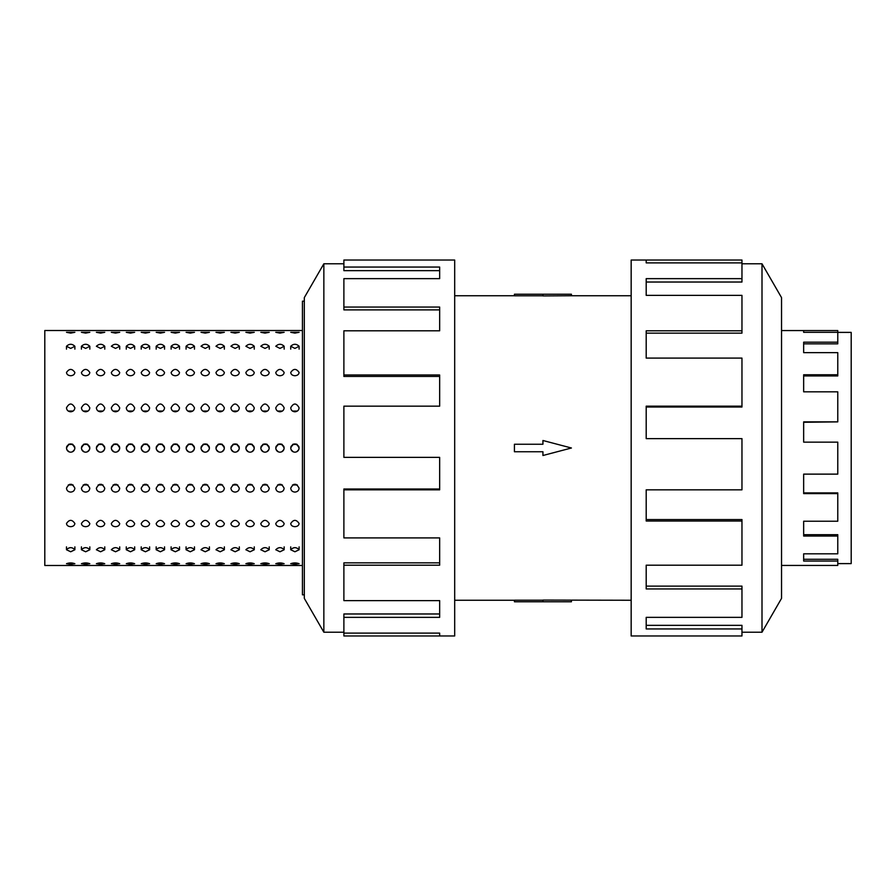 <?xml version="1.0" encoding="UTF-8"?>
<svg xmlns="http://www.w3.org/2000/svg" width="896" height="896" viewBox="0 0 896 896"><rect width="100%" height="100%" fill="white"/><g stroke="black" fill="none" stroke-linecap="round" stroke-linejoin="round"><path stroke-width="1.34" d="M454.686 295.747L514.427 295.747M514.427 600.253L454.686 600.253M631.165 600.253L542.931 600.074L542.931 601.776L514.427 601.776L514.427 600.208L542.931 600.208M542.931 295.792L514.427 295.792L514.427 294.224L571.424 294.224L571.424 295.747L631.165 295.747M571.424 295.747L542.931 295.926L542.931 294.224M837.771 332.394L851.2 332.394L851.2 563.606L837.771 563.606M837.771 342.182L837.771 343.84L803.656 343.84L803.656 352.643L803.656 342.182L837.771 342.182L837.771 332.338L803.656 332.338L803.656 330.557L837.771 330.557L837.771 332.338M837.771 374.774L837.771 375.928L803.656 375.928L803.656 391.832L803.656 374.774L837.771 374.774L837.771 352.643L803.656 352.643M837.771 421.87L803.656 422.274L803.656 442.142L803.656 421.87L837.771 421.87L837.771 391.832L803.656 391.832M803.656 474.13L803.656 492.901L837.771 492.901L837.771 493.618L803.656 493.618L803.656 474.13L837.771 474.13L837.771 442.142L803.656 442.142M803.656 521.226L803.656 534.677L837.771 534.677L837.771 536.054L803.656 536.054L803.656 521.226L837.771 521.226L837.771 493.618M803.656 553.818L803.656 559.283L837.771 559.283L837.771 561.053L803.656 561.053L803.656 553.818L837.771 553.818L837.771 536.054M781.536 330.557L803.656 330.557L803.656 332.338M837.771 561.053L837.771 565.443L781.536 565.443M741.966 632.218L762.003 632.218L781.536 598.382L781.536 297.618L762.003 263.782L741.966 263.782M646.195 262.886L646.195 260.03L741.966 260.03L741.966 262.886L646.195 262.886L646.195 260.03L631.165 260.03L631.165 635.97L741.966 635.97L741.966 628.947L646.195 628.947L646.195 617.355L646.195 625.33L741.966 625.33L741.966 628.947M304.315 594.821L302.434 594.821L302.434 301.179L304.315 301.179M299.107 349.138L299.107 346.259L294.918 348.421L290.718 346.259L290.718 349.138M290.718 563.696C293.518 562.677 296.307 562.677 299.107 563.696L294.918 564.357L290.718 563.696M284.155 349.138L284.155 346.259L279.966 348.421L275.766 346.259C278.566 343.627 281.366 343.627 284.155 346.259M275.766 563.696C278.566 562.677 281.366 562.677 284.155 563.696L279.966 564.357L275.766 563.696M269.214 349.138L269.214 346.259L265.014 348.421L260.814 346.259C263.614 343.627 266.414 343.627 269.214 346.259M260.814 563.696C263.614 562.677 266.414 562.677 269.214 563.696L265.014 564.357L260.814 563.696M254.262 349.138L254.262 346.259L250.062 348.421L245.874 346.259C248.662 343.627 251.462 343.627 254.262 346.259M245.874 563.696C248.662 562.677 251.462 562.677 254.262 563.696L250.062 564.357L245.874 563.696M239.31 349.138L239.31 346.259L235.122 348.421L230.922 346.259C233.722 343.627 236.51 343.627 239.31 346.259M230.922 563.696C233.722 562.677 236.51 562.677 239.31 563.696L235.122 564.357L230.922 563.696M224.358 349.138L224.358 346.259L220.17 348.421L215.97 346.259C218.77 343.627 221.57 343.627 224.358 346.259M215.97 563.696C218.77 562.677 221.57 562.677 224.358 563.696L220.17 564.357L215.97 563.696M209.418 349.138L209.418 346.259L205.218 348.421L201.018 346.259C203.818 343.627 206.618 343.627 209.418 346.259M201.018 563.696C203.818 562.677 206.618 562.677 209.418 563.696L205.218 564.357L201.018 563.696M194.466 349.138L194.466 346.259L190.266 348.421L186.077 346.259L186.077 349.138M186.077 563.696C188.866 562.677 191.666 562.677 194.466 563.696L190.266 564.357L186.077 563.696M179.514 349.138L179.514 346.259L175.314 348.421L171.125 346.259L171.125 349.138M171.125 563.696C173.925 562.677 176.714 562.677 179.514 563.696L175.314 564.357L171.125 563.696M164.562 349.138L164.562 346.259L160.373 348.421L156.173 346.259L156.173 349.138M156.173 563.696C158.973 562.677 161.773 562.677 164.562 563.696L160.373 564.357L156.173 563.696M149.621 349.138L149.621 346.259L145.421 348.421L141.221 346.259L141.221 349.138M141.221 563.696C144.021 562.677 146.821 562.677 149.621 563.696L145.421 564.357L141.221 563.696M134.669 349.138L134.669 346.259L130.469 348.421L126.28 346.259L126.28 349.138M126.28 563.696C129.069 562.677 131.869 562.677 134.669 563.696L130.469 564.357L126.28 563.696M119.717 349.138L119.717 346.259L115.517 348.421L111.328 346.259C114.128 343.627 116.917 343.627 119.717 346.259M111.328 563.696C114.128 562.677 116.917 562.677 119.717 563.696L115.517 564.357L111.328 563.696M104.765 349.138L104.765 346.259L100.576 348.421L96.376 346.259C99.176 343.627 101.976 343.627 104.765 346.259M96.376 563.696C99.176 562.677 101.976 562.677 104.765 563.696L100.576 564.357L96.376 563.696M89.824 349.138L89.824 346.259L85.624 348.421L81.424 346.259L81.424 349.138M81.424 563.696C84.224 562.677 87.024 562.677 89.824 563.696L85.624 564.357L81.424 563.696M74.872 349.138L74.872 346.259L70.672 348.421L66.483 346.259L66.483 349.138M66.483 563.696C69.272 562.677 72.072 562.677 74.872 563.696L70.672 564.357L66.483 563.696M290.718 549.741C293.518 546.963 296.307 546.963 299.107 549.741L294.918 551.779L290.718 549.741L290.718 546.862M275.766 549.741C278.566 546.963 281.366 546.963 284.155 549.741L279.966 551.779L275.766 549.741M260.814 549.741C263.614 546.963 266.414 546.963 269.214 549.741L265.014 551.779L260.814 549.741M245.874 549.741C248.662 546.963 251.462 546.963 254.262 549.741L250.062 551.779L245.874 549.741M230.922 549.741C233.722 546.963 236.51 546.963 239.31 549.741L235.122 551.779L230.922 549.741M215.97 549.741C218.77 546.963 221.57 546.963 224.358 549.741L220.17 551.779L215.97 549.741M201.018 549.741C203.818 546.963 206.618 546.963 209.418 549.741L205.218 551.779L201.018 549.741M186.077 549.741C188.866 546.963 191.666 546.963 194.466 549.741L190.266 551.779L186.077 549.741L186.077 546.862M171.125 549.741C173.925 546.963 176.714 546.963 179.514 549.741L175.314 551.779L171.125 549.741L171.125 546.862M156.173 549.741C158.973 546.963 161.773 546.963 164.562 549.741L160.373 551.779L156.173 549.741L156.173 546.862M141.221 549.741C144.021 546.963 146.821 546.963 149.621 549.741L145.421 551.779L141.221 549.741L141.221 546.862M126.28 549.741C129.069 546.963 131.869 546.963 134.669 549.741L130.469 551.779L126.28 549.741L126.28 546.862M111.328 549.741C114.128 546.963 116.917 546.963 119.717 549.741L115.517 551.779L111.328 549.741M96.376 549.741C99.176 546.963 101.976 546.963 104.765 549.741L100.576 551.779L96.376 549.741M81.424 549.741C84.224 546.963 87.024 546.963 89.824 549.741L85.624 551.779L81.424 549.741L81.424 546.862M66.483 549.741C69.272 546.963 72.072 546.963 74.872 549.741L70.672 551.779L66.483 549.741L66.483 546.862M290.718 523.522C293.518 519.322 296.307 519.322 299.107 523.522C298.861 525.448 297.461 526.512 294.918 526.68C292.365 526.512 290.965 525.448 290.718 523.522M275.766 523.522C278.566 519.322 281.366 519.322 284.155 523.522C283.909 525.448 282.509 526.512 279.966 526.68C277.413 526.512 276.013 525.448 275.766 523.522M260.814 523.522C263.614 519.322 266.414 519.322 269.214 523.522C268.957 525.448 267.557 526.512 265.014 526.68C262.472 526.512 261.072 525.448 260.814 523.522M245.874 523.522C248.662 519.322 251.462 519.322 254.262 523.522C254.016 525.448 252.616 526.512 250.062 526.68C247.52 526.512 246.12 525.448 245.874 523.522M230.922 523.522C233.722 519.322 236.51 519.322 239.31 523.522C239.064 525.448 237.664 526.512 235.122 526.68C232.568 526.512 231.168 525.448 230.922 523.522M215.97 523.522C218.77 519.322 221.57 519.322 224.358 523.522C224.112 525.448 222.712 526.512 220.17 526.68C217.616 526.512 216.216 525.448 215.97 523.522M201.018 523.522C203.818 519.322 206.618 519.322 209.418 523.522C209.16 525.448 207.76 526.512 205.218 526.68C202.675 526.512 201.275 525.448 201.018 523.522M186.077 523.522C188.866 519.322 191.666 519.322 194.466 523.522C194.219 525.448 192.819 526.512 190.266 526.68C187.723 526.512 186.323 525.448 186.077 523.522M171.125 523.522C173.925 519.322 176.714 519.322 179.514 523.522C179.267 525.448 177.867 526.512 175.314 526.68C172.771 526.512 171.371 525.448 171.125 523.522M156.173 523.522C158.973 519.322 161.773 519.322 164.562 523.522C164.315 525.448 162.915 526.512 160.373 526.68C157.819 526.512 156.419 525.448 156.173 523.522M141.221 523.522C144.021 519.322 146.821 519.322 149.621 523.522C149.363 525.448 147.963 526.512 145.421 526.68C142.878 526.512 141.478 525.448 141.221 523.522M126.28 523.522C129.069 519.322 131.869 519.322 134.669 523.522C134.422 525.448 133.022 526.512 130.469 526.68C127.926 526.512 126.526 525.448 126.28 523.522M111.328 523.522C114.128 519.322 116.917 519.322 119.717 523.522C119.47 525.448 118.07 526.512 115.517 526.68C112.974 526.512 111.574 525.448 111.328 523.522M96.376 523.522C99.176 519.322 101.976 519.322 104.765 523.522C104.518 525.448 103.118 526.512 100.576 526.68C98.022 526.512 96.622 525.448 96.376 523.522M81.424 523.522C84.224 519.322 87.024 519.322 89.824 523.522C89.566 525.448 88.166 526.512 85.624 526.68C83.07 526.512 81.682 525.448 81.424 523.522M66.483 523.522C69.272 519.322 72.072 519.322 74.872 523.522C74.614 525.448 73.226 526.512 70.672 526.68C68.13 526.512 66.73 525.448 66.483 523.522M290.718 488.186C293.518 483.067 296.307 483.067 299.107 488.186C298.861 490.571 297.461 491.87 294.918 492.094C292.365 491.87 290.965 490.571 290.718 488.186M275.766 488.186C278.566 483.067 281.366 483.067 284.155 488.186C283.909 490.571 282.509 491.87 279.966 492.094C277.413 491.87 276.013 490.571 275.766 488.186M260.814 488.186C263.614 483.067 266.414 483.067 269.214 488.186C268.957 490.571 267.557 491.87 265.014 492.094C262.472 491.87 261.072 490.571 260.814 488.186M245.874 488.186C248.662 483.067 251.462 483.067 254.262 488.186C254.016 490.571 252.616 491.87 250.062 492.094C247.52 491.87 246.12 490.571 245.874 488.186M230.922 488.186C233.722 483.067 236.51 483.067 239.31 488.186C239.064 490.571 237.664 491.87 235.122 492.094C232.568 491.87 231.168 490.571 230.922 488.186M215.97 488.186C218.77 483.067 221.57 483.067 224.358 488.186C224.112 490.571 222.712 491.87 220.17 492.094C217.616 491.87 216.216 490.571 215.97 488.186M201.018 488.186C203.818 483.067 206.618 483.067 209.418 488.186C209.16 490.571 207.76 491.87 205.218 492.094C202.675 491.87 201.275 490.571 201.018 488.186M186.077 488.186C188.866 483.067 191.666 483.067 194.466 488.186C194.219 490.571 192.819 491.87 190.266 492.094C187.723 491.87 186.323 490.571 186.077 488.186M171.125 488.186C173.925 483.067 176.714 483.067 179.514 488.186C179.267 490.571 177.867 491.87 175.314 492.094C172.771 491.87 171.371 490.571 171.125 488.186M156.173 488.186C158.973 483.067 161.773 483.067 164.562 488.186C164.315 490.571 162.915 491.87 160.373 492.094C157.819 491.87 156.419 490.571 156.173 488.186M141.221 488.186C144.021 483.067 146.821 483.067 149.621 488.186C149.363 490.571 147.963 491.87 145.421 492.094C142.878 491.87 141.478 490.571 141.221 488.186M126.28 488.186C129.069 483.067 131.869 483.067 134.669 488.186C134.422 490.571 133.022 491.87 130.469 492.094C127.926 491.87 126.526 490.571 126.28 488.186M111.328 488.186C114.128 483.067 116.917 483.067 119.717 488.186C119.47 490.571 118.07 491.87 115.517 492.094C112.974 491.87 111.574 490.571 111.328 488.186M96.376 488.186C99.176 483.067 101.976 483.067 104.765 488.186C104.518 490.571 103.118 491.87 100.576 492.094C98.022 491.87 96.622 490.571 96.376 488.186M81.424 488.186C84.224 483.067 87.024 483.067 89.824 488.186C89.566 490.571 88.166 491.87 85.624 492.094C83.07 491.87 81.682 490.571 81.424 488.186M66.483 488.186C69.272 483.067 72.072 483.067 74.872 488.186C74.614 490.571 73.226 491.87 70.672 492.094C68.13 491.87 66.73 490.571 66.483 488.186M291.032 446.41L290.718 448C293.518 442.59 296.307 442.59 299.107 448L298.794 446.41M298.782 446.387L296.531 444.125L293.306 444.125M293.294 444.125L291.043 446.387M276.08 446.41L275.766 448C278.566 442.59 281.366 442.59 284.155 448L283.842 446.41M283.842 446.387L281.579 444.125L278.365 444.125L276.091 446.387M261.139 446.41L260.814 448C263.614 442.59 266.414 442.59 269.214 448L268.901 446.41M268.89 446.387L266.627 444.125L263.424 444.125L261.139 446.387M246.187 446.41L245.874 448C248.662 442.59 251.462 442.59 254.262 448L253.949 446.41M253.938 446.387L251.675 444.125L248.472 444.125L246.187 446.387M231.235 446.41L230.922 448C233.722 442.59 236.51 442.59 239.31 448L238.997 446.41M238.986 446.387L236.734 444.125L233.52 444.125L231.246 446.387M216.283 446.41L215.97 448C218.77 442.59 221.57 442.59 224.358 448L224.045 446.41M224.045 446.387L221.782 444.125L218.568 444.125L216.294 446.387M201.342 446.41L201.018 448C203.818 442.59 206.618 442.59 209.418 448L209.093 446.41M209.093 446.387L206.83 444.125L203.616 444.125L201.342 446.387M186.39 446.41L186.077 448C188.866 442.59 191.666 442.59 194.466 448L194.152 446.41M194.141 446.387L191.878 444.125L188.675 444.125L186.39 446.387M171.438 446.41L171.125 448C173.925 442.59 176.714 442.59 179.514 448L179.2 446.41M179.189 446.387L176.938 444.125M176.926 444.125L173.723 444.125L171.45 446.387M156.486 446.41L156.173 448C158.973 442.59 161.773 442.59 164.562 448L164.248 446.41M164.248 446.387L161.986 444.125L158.771 444.125L156.498 446.387M141.534 446.41L141.221 448C144.021 442.59 146.821 442.59 149.621 448L149.296 446.41M149.296 446.387L147.034 444.125L143.819 444.125L141.546 446.387M126.594 446.41L126.28 448C129.069 442.59 131.869 442.59 134.669 448L134.355 446.41M134.344 446.387L132.082 444.125L128.878 444.125L126.594 446.387M111.642 446.41L111.328 448C114.128 442.59 116.917 442.59 119.717 448L119.403 446.41M119.392 446.387L117.141 444.125L113.926 444.125L111.653 446.387M96.69 446.41L96.376 448C99.176 442.59 101.976 442.59 104.765 448L104.451 446.41M104.451 446.387L102.189 444.125L98.974 444.125L96.701 446.387M81.738 446.41L81.424 448C84.224 442.59 87.024 442.59 89.824 448L89.499 446.41M89.499 446.387L87.226 444.125M87.214 444.125L84.022 444.125L81.749 446.387M66.797 446.41L66.483 448C69.272 442.59 72.072 442.59 74.872 448L74.558 446.41M74.547 446.387L72.285 444.125L69.082 444.125M69.07 444.125L66.797 446.387M290.718 407.814C293.518 402.763 296.307 402.763 299.107 407.814C298.861 410.222 297.461 411.544 294.918 411.79C292.365 411.544 290.965 410.222 290.718 407.814M292.51 411.074L297.315 411.074M275.766 407.814C278.566 402.763 281.366 402.763 284.155 407.814C283.909 410.222 282.509 411.544 279.966 411.79C277.413 411.544 276.013 410.222 275.766 407.814M277.57 411.074L282.363 411.074M260.814 407.814C263.614 402.763 266.414 402.763 269.214 407.814C268.957 410.222 267.557 411.544 265.014 411.79C262.472 411.544 261.072 410.222 260.814 407.814M262.618 411.074L267.411 411.074M245.874 407.814C248.662 402.763 251.462 402.763 254.262 407.814C254.016 410.222 252.616 411.544 250.062 411.79C247.52 411.544 246.12 410.222 245.874 407.814M247.666 411.074L252.459 411.074M230.922 407.814C233.722 402.763 236.51 402.763 239.31 407.814C239.064 410.222 237.664 411.544 235.122 411.79C232.568 411.544 231.168 410.222 230.922 407.814M232.714 411.074L237.518 411.074M215.97 407.814C218.77 402.763 221.57 402.763 224.358 407.814C224.112 410.222 222.712 411.544 220.17 411.79C217.616 411.544 216.216 410.222 215.97 407.814M217.773 411.074L222.566 411.074M201.018 407.814C203.818 402.763 206.618 402.763 209.418 407.814C209.16 410.222 207.76 411.544 205.218 411.79C202.675 411.544 201.275 410.222 201.018 407.814M202.821 411.074L207.614 411.074M186.077 407.814C188.866 402.763 191.666 402.763 194.466 407.814C194.219 410.222 192.819 411.544 190.266 411.79C187.723 411.544 186.323 410.222 186.077 407.814M187.869 411.074L192.662 411.074M171.125 407.814C173.925 402.763 176.714 402.763 179.514 407.814C179.267 410.222 177.867 411.544 175.314 411.79C172.771 411.544 171.371 410.222 171.125 407.814M172.917 411.074L177.722 411.074M156.173 407.814C158.973 402.763 161.773 402.763 164.562 407.814C164.315 410.222 162.915 411.544 160.373 411.79C157.819 411.544 156.419 410.222 156.173 407.814M157.976 411.074L162.77 411.074M141.221 407.814C144.021 402.763 146.821 402.763 149.621 407.814C149.363 410.222 147.963 411.544 145.421 411.79C142.878 411.544 141.478 410.222 141.221 407.814M143.024 411.074L147.818 411.074M126.28 407.814C129.069 402.763 131.869 402.763 134.669 407.814C134.422 410.222 133.022 411.544 130.469 411.79C127.926 411.544 126.526 410.222 126.28 407.814M128.072 411.074L132.866 411.074M111.328 407.814C114.128 402.763 116.917 402.763 119.717 407.814C119.47 410.222 118.07 411.544 115.517 411.79C112.974 411.544 111.574 410.222 111.328 407.814M113.12 411.074L117.925 411.074M96.376 407.814C99.176 402.763 101.976 402.763 104.765 407.814C104.518 410.222 103.118 411.544 100.576 411.79C98.022 411.544 96.622 410.222 96.376 407.814M98.168 411.074L102.973 411.074M81.424 407.814C84.224 402.763 87.024 402.763 89.824 407.814C89.566 410.222 88.166 411.544 85.624 411.79C83.07 411.544 81.682 410.222 81.424 407.814M83.227 411.074L88.021 411.074M66.483 407.814C69.272 402.763 72.072 402.763 74.872 407.814C74.614 410.222 73.226 411.544 70.672 411.79C68.13 411.544 66.73 410.222 66.483 407.814M68.275 411.074L73.069 411.074M290.718 372.478C293.518 368.39 296.307 368.39 299.107 372.478C298.861 374.45 297.461 375.536 294.918 375.749C292.365 375.536 290.965 374.45 290.718 372.478M275.766 372.478C278.566 368.39 281.366 368.39 284.155 372.478C283.909 374.45 282.509 375.536 279.966 375.749C277.413 375.536 276.013 374.45 275.766 372.478M260.814 372.478C263.614 368.39 266.414 368.39 269.214 372.478C268.957 374.45 267.557 375.536 265.014 375.749C262.472 375.536 261.072 374.45 260.814 372.478M245.874 372.478C248.662 368.39 251.462 368.39 254.262 372.478C254.016 374.45 252.616 375.536 250.062 375.749C247.52 375.536 246.12 374.45 245.874 372.478M230.922 372.478C233.722 368.39 236.51 368.39 239.31 372.478C239.064 374.45 237.664 375.536 235.122 375.749C232.568 375.536 231.168 374.45 230.922 372.478M215.97 372.478C218.77 368.39 221.57 368.39 224.358 372.478C224.112 374.45 222.712 375.536 220.17 375.749C217.616 375.536 216.216 374.45 215.97 372.478M201.018 372.478C203.818 368.39 206.618 368.39 209.418 372.478C209.16 374.45 207.76 375.536 205.218 375.749C202.675 375.536 201.275 374.45 201.018 372.478M186.077 372.478C188.866 368.39 191.666 368.39 194.466 372.478C194.219 374.45 192.819 375.536 190.266 375.749C187.723 375.536 186.323 374.45 186.077 372.478M171.125 372.478C173.925 368.39 176.714 368.39 179.514 372.478C179.267 374.45 177.867 375.536 175.314 375.749C172.771 375.536 171.371 374.45 171.125 372.478M156.173 372.478C158.973 368.39 161.773 368.39 164.562 372.478C164.315 374.45 162.915 375.536 160.373 375.749C157.819 375.536 156.419 374.45 156.173 372.478M141.221 372.478C144.021 368.39 146.821 368.39 149.621 372.478C149.363 374.45 147.963 375.536 145.421 375.749C142.878 375.536 141.478 374.45 141.221 372.478M126.28 372.478C129.069 368.39 131.869 368.39 134.669 372.478C134.422 374.45 133.022 375.536 130.469 375.749C127.926 375.536 126.526 374.45 126.28 372.478M111.328 372.478C114.128 368.39 116.917 368.39 119.717 372.478C119.47 374.45 118.07 375.536 115.517 375.749C112.974 375.536 111.574 374.45 111.328 372.478M96.376 372.478C99.176 368.39 101.976 368.39 104.765 372.478C104.518 374.45 103.118 375.536 100.576 375.749C98.022 375.536 96.622 374.45 96.376 372.478M81.424 372.478C84.224 368.39 87.024 368.39 89.824 372.478C89.566 374.45 88.166 375.536 85.624 375.749C83.07 375.536 81.682 374.45 81.424 372.478M66.483 372.478C69.272 368.39 72.072 368.39 74.872 372.478C74.614 374.45 73.226 375.536 70.672 375.749C68.13 375.536 66.73 374.45 66.483 372.478M290.718 346.259C293.518 343.627 296.307 343.627 299.107 346.259M186.077 346.259C188.866 343.627 191.666 343.627 194.466 346.259M171.125 346.259C173.925 343.627 176.714 343.627 179.514 346.259M156.173 346.259C158.973 343.627 161.773 343.627 164.562 346.259M141.221 346.259C144.021 343.627 146.821 343.627 149.621 346.259M126.28 346.259C129.069 343.627 131.869 343.627 134.669 346.259M81.424 346.259C84.224 343.627 87.024 343.627 89.824 346.259M66.483 346.259C69.272 343.627 72.072 343.627 74.872 346.259M299.107 546.862L299.107 549.741M290.718 332.304L299.107 332.304L294.918 333.099L290.718 332.304M284.155 546.862L284.155 549.741M275.766 332.304L284.155 332.304L279.966 333.099L275.766 332.304M269.214 546.862L269.214 549.741M260.814 332.304L269.214 332.304L265.014 333.099L260.814 332.304M254.262 546.862L254.262 549.741M245.874 332.304L254.262 332.304L250.062 333.099L245.874 332.304M239.31 546.862L239.31 549.741M230.922 332.304L239.31 332.304L235.122 333.099L230.922 332.304M224.358 546.862L224.358 549.741M215.97 332.304L224.358 332.304L220.17 333.099L215.97 332.304M209.418 546.862L209.418 549.741M201.018 332.304L209.418 332.304L205.218 333.099L201.018 332.304M194.466 546.862L194.466 549.741M186.077 332.304L194.466 332.304L190.266 333.099L186.077 332.304M179.514 546.862L179.514 549.741M171.125 332.304L179.514 332.304L175.314 333.099L171.125 332.304M164.562 546.862L164.562 549.741M156.173 332.304L164.562 332.304L160.373 333.099L156.173 332.304M149.621 546.862L149.621 549.741M141.221 332.304L149.621 332.304L145.421 333.099L141.221 332.304M134.669 546.862L134.669 549.741M126.28 332.304L134.669 332.304L130.469 333.099L126.28 332.304M119.717 546.862L119.717 549.741M111.328 332.304L119.717 332.304L115.517 333.099L111.328 332.304M104.765 546.862L104.765 549.741M96.376 332.304L104.765 332.304L100.576 333.099L96.376 332.304M89.824 546.862L89.824 549.741M81.424 332.304L89.824 332.304L85.624 333.099L81.424 332.304M70.672 333.099L66.483 332.304L74.872 332.304L70.672 333.099M74.558 449.59L74.872 448C74.614 450.542 73.226 451.942 70.672 452.2C68.13 451.942 66.73 450.542 66.483 448L66.797 449.59M104.451 449.59L104.765 448C104.518 450.542 103.118 451.942 100.576 452.2C98.022 451.942 96.622 450.542 96.376 448L96.69 449.59M134.355 449.59L134.669 448C134.422 450.542 133.022 451.942 130.469 452.2C127.926 451.942 126.526 450.542 126.28 448L126.594 449.59M164.248 449.59L164.562 448C164.315 450.542 162.915 451.942 160.373 452.2C157.819 451.942 156.419 450.542 156.173 448L156.486 449.59M194.152 449.59L194.466 448C194.219 450.542 192.819 451.942 190.266 452.2C187.723 451.942 186.323 450.542 186.077 448L186.39 449.59M224.045 449.59L224.358 448C224.112 450.542 222.712 451.942 220.17 452.2C217.616 451.942 216.216 450.542 215.97 448L216.283 449.59M253.949 449.59L254.262 448C254.016 450.542 252.616 451.942 250.062 452.2C247.52 451.942 246.12 450.542 245.874 448L246.187 449.59M283.842 449.59L284.155 448C283.909 450.542 282.509 451.942 279.966 452.2C277.413 451.942 276.013 450.542 275.766 448L276.08 449.59M302.434 565.488L44.8 565.488L44.8 330.512L302.434 330.512M298.794 449.59L299.107 448C298.861 450.542 297.461 451.942 294.918 452.2C292.365 451.942 290.965 450.542 290.718 448L291.032 449.59M268.901 449.59L269.214 448C268.957 450.542 267.557 451.942 265.014 452.2C262.472 451.942 261.072 450.542 260.814 448L261.139 449.59M238.997 449.59L239.31 448C239.064 450.542 237.664 451.942 235.122 452.2C232.568 451.942 231.168 450.542 230.922 448L231.235 449.59M209.093 449.59L209.418 448C209.16 450.542 207.76 451.942 205.218 452.2C202.675 451.942 201.275 450.542 201.018 448L201.342 449.59M179.2 449.59L179.514 448C179.267 450.542 177.867 451.942 175.314 452.2C172.771 451.942 171.371 450.542 171.125 448L171.438 449.59M149.296 449.59L149.621 448C149.363 450.542 147.963 451.942 145.421 452.2C142.878 451.942 141.478 450.542 141.221 448L141.534 449.59M119.403 449.59L119.717 448C119.47 450.542 118.07 451.942 115.517 452.2C112.974 451.942 111.574 450.542 111.328 448L111.642 449.59M89.499 449.59L89.824 448C89.566 450.542 88.166 451.942 85.624 452.2C83.07 451.942 81.682 450.542 81.424 448L81.738 449.59M74.872 546.862L74.872 549.741M278.925 484.344L281.008 484.344M293.877 484.344L295.96 484.344M263.973 484.344L266.056 484.344M249.021 484.344L251.104 484.344M234.08 484.344L236.152 484.344M219.128 484.344L221.211 484.344M204.176 484.344L206.259 484.344M189.224 484.344L191.307 484.344M174.272 484.344L176.355 484.344M159.331 484.344L161.414 484.344M144.379 484.344L146.462 484.344M129.427 484.344L131.51 484.344M114.475 484.344L116.558 484.344M99.534 484.344L101.618 484.344M84.582 484.344L86.666 484.344M69.63 484.344L71.714 484.344M295.96 411.656L293.877 411.656M281.008 411.656L278.925 411.656M266.056 411.656L263.973 411.656M251.104 411.656L249.021 411.656M236.152 411.656L234.08 411.656M221.211 411.656L219.128 411.656M206.259 411.656L204.176 411.656M191.307 411.656L189.224 411.656M176.355 411.656L174.272 411.656M161.414 411.656L159.331 411.656M146.462 411.656L144.379 411.656M131.51 411.656L129.427 411.656M116.558 411.656L114.475 411.656M101.618 411.656L99.534 411.656M86.666 411.656L84.582 411.656M71.714 411.656L69.63 411.656M72.878 444.427L68.466 444.427L72.878 444.427M87.83 444.427L83.418 444.427L87.83 444.427M102.771 444.427L98.37 444.427L102.771 444.427M117.723 444.427L113.322 444.427L117.723 444.427M132.675 444.427L128.262 444.427L132.675 444.427M147.627 444.427L143.214 444.427L147.627 444.427M162.568 444.427L158.166 444.427L162.568 444.427M177.52 444.427L173.118 444.427L177.52 444.427M192.472 444.427L188.059 444.427L192.472 444.427M207.424 444.427L203.011 444.427L207.424 444.427M222.376 444.427L217.963 444.427L222.376 444.427M237.317 444.427L232.915 444.427L237.317 444.427M252.269 444.427L247.856 444.427L252.269 444.427M267.221 444.427L262.808 444.427L267.221 444.427M282.173 444.427L277.76 444.427L282.173 444.427M297.114 444.427L292.712 444.427L297.114 444.427M343.885 632.218L323.848 632.218L304.315 598.382L304.315 297.618L323.848 263.782L343.885 263.782M323.848 632.218L323.848 263.782M343.885 267.053L439.656 267.053L439.656 278.645L439.656 270.67L343.885 270.67L343.885 260.03L454.686 260.03L454.686 635.97L343.885 635.97L343.885 633.114L439.656 633.114L439.656 635.97L439.656 633.114M439.656 278.645L343.885 278.645L343.885 307.059L439.656 307.059L439.656 330.803L343.885 330.803L343.885 374.987L439.656 374.987L439.656 406.168L343.885 406.168L343.885 457.374L439.656 457.374L439.656 489.832L343.885 489.832L343.885 537.902L439.656 537.902L439.656 565.197L343.885 565.197L343.885 600.622L439.656 600.622L439.656 617.355L343.885 617.355L343.885 633.114M343.885 617.355L343.885 613.973L439.656 613.973L439.656 600.622M343.885 565.197L343.885 562.856L439.656 562.856L439.656 537.902M343.885 489.832L343.885 488.992L439.656 488.992L439.656 457.374M439.656 406.168L439.656 376.443L343.885 376.443L343.885 374.987M439.656 330.803L439.656 309.882L343.885 309.882L343.885 307.059M73.069 484.926L68.275 484.926M88.021 484.926L83.227 484.926M102.973 484.926L98.168 484.926M117.925 484.926L113.12 484.926M132.866 484.926L128.072 484.926M147.818 484.926L143.024 484.926M162.77 484.926L157.976 484.926M177.722 484.926L172.917 484.926M192.662 484.926L187.869 484.926M207.614 484.926L202.821 484.926M222.566 484.926L217.773 484.926M237.518 484.926L232.714 484.926M252.459 484.926L247.666 484.926M267.411 484.926L262.618 484.926M282.363 484.926L277.57 484.926M297.315 484.926L292.51 484.926M87.45 451.774L89.499 449.613M81.749 449.613L83.933 451.842M117.342 451.774L119.392 449.613M111.653 449.613L113.837 451.842M147.246 451.774L149.296 449.613M141.546 449.613L143.73 451.842M177.139 451.774L179.189 449.613M171.45 449.613L173.634 451.842M207.043 451.774L209.093 449.613M201.342 449.613L203.526 451.842M236.936 451.774L238.986 449.613M231.246 449.613L233.43 451.842M266.84 451.774L268.89 449.613M261.139 449.613L263.323 451.842M296.744 451.774L298.782 449.613M291.043 449.613L293.227 451.842M281.792 451.774L283.842 449.613M276.091 449.613L278.275 451.842M251.888 451.774L253.938 449.613M246.187 449.613L248.382 451.842M221.995 451.774L224.045 449.613M216.294 449.613L218.478 451.842M192.091 451.774L194.141 449.613M186.39 449.613L188.586 451.842M162.198 451.774L164.248 449.613M156.498 449.613L158.682 451.842M132.294 451.774L134.344 449.613M126.594 449.613L128.789 451.842M102.402 451.774L104.44 449.613M96.701 449.613L98.885 451.842M72.498 451.774L74.547 449.613M66.797 449.613L68.992 451.842M646.195 617.355L741.966 617.355L741.966 588.941L646.195 588.941L646.195 565.197L646.195 586.118L741.966 586.118L741.966 588.941M646.195 565.197L741.966 565.197L741.966 521.013L646.195 521.013L646.195 489.832L646.195 519.557L741.966 519.557L741.966 521.013M646.195 489.832L741.966 489.832L741.966 438.626L646.195 438.626L646.195 406.168L741.966 406.168L741.966 407.008L646.195 407.008L646.195 438.626M741.966 406.168L741.966 358.098L646.195 358.098L646.195 330.803L741.966 330.803L741.966 333.144L646.195 333.144L646.195 358.098M741.966 330.803L741.966 295.378L646.195 295.378L646.195 278.645L741.966 278.645L741.966 282.027L646.195 282.027L646.195 295.378M741.966 278.645L741.966 262.886M762.003 263.782L762.003 632.218M542.931 601.776L571.424 601.776L571.424 600.253M542.931 451.752L542.931 455.504L571.424 448L542.931 440.496L542.931 444.248L514.427 444.248L514.427 451.752L542.931 451.752"/></g></svg>
